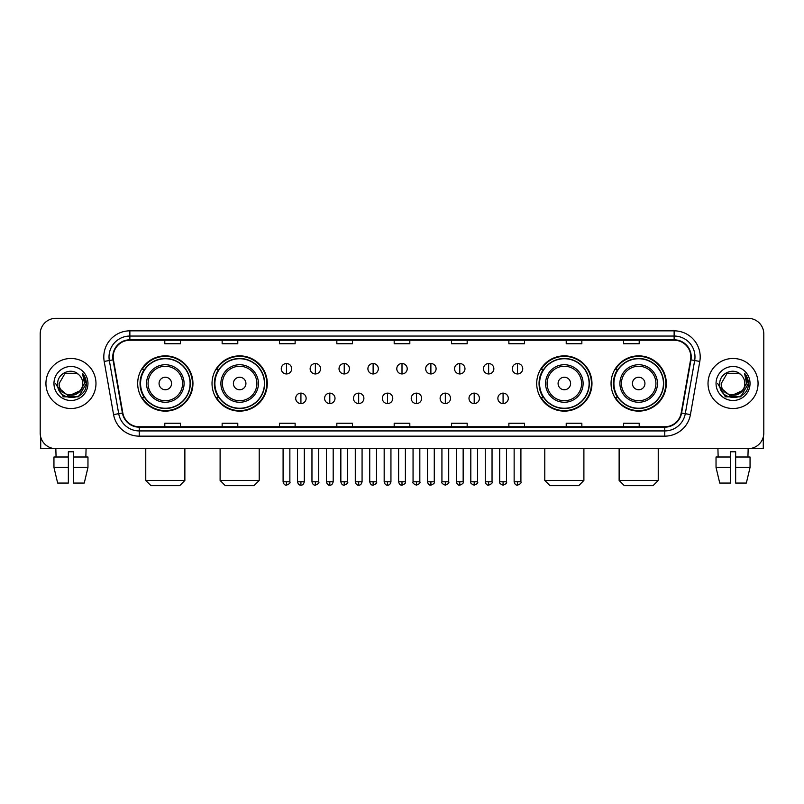 <?xml version="1.0" encoding="UTF-8"?>
<svg xmlns="http://www.w3.org/2000/svg" width="804" height="804" viewBox="0 0 804 804"><rect width="100%" height="100%" fill="white"/><g stroke="black" fill="none" stroke-linecap="round" stroke-linejoin="round"><path stroke-width="1.21" d="M611.05 383.498A27.627 27.627 0 0 0 638.677 411.125A27.627 27.627 0 0 0 666.315 383.498A27.627 27.627 0 0 0 638.677 355.86A27.627 27.627 0 0 0 611.05 383.498M536.71 383.498A27.627 27.627 0 0 0 564.338 411.125A27.627 27.627 0 0 0 591.975 383.498A27.627 27.627 0 0 0 564.338 355.86A27.627 27.627 0 0 0 536.71 383.498M212.025 383.498A27.627 27.627 0 0 0 239.662 411.125A27.627 27.627 0 0 0 267.29 383.498A27.627 27.627 0 0 0 239.662 355.86A27.627 27.627 0 0 0 212.025 383.498M137.685 383.498A27.627 27.627 0 0 0 165.322 411.125A27.627 27.627 0 0 0 192.95 383.498A27.627 27.627 0 0 0 165.322 355.86A27.627 27.627 0 0 0 137.685 383.498M144.318 397.568A25.286 25.286 0 0 1 144.318 369.418M218.658 397.568A25.286 25.286 0 0 1 218.658 369.418M543.333 397.568A25.286 25.286 0 0 1 543.333 369.418M617.673 397.568A25.286 25.286 0 0 1 617.673 369.418M40.2 333.972L40.2 433.014A15.638 15.638 0 0 0 55.838 448.662L748.162 448.662A15.638 15.638 0 0 0 763.8 433.014L763.8 333.972A15.638 15.638 0 0 0 748.162 318.324L55.838 318.324A15.638 15.638 0 0 0 40.2 333.972L40.2 433.014M45.939 383.498A25.024 25.024 0 0 0 70.963 408.512A25.024 25.024 0 0 0 95.977 383.498A25.024 25.024 0 0 0 70.963 358.473A25.024 25.024 0 0 0 45.939 383.498A25.024 25.024 0 0 0 70.963 408.512A25.024 25.024 0 0 0 95.977 383.498A25.024 25.024 0 0 0 70.963 358.473A25.024 25.024 0 0 0 45.939 383.498M708.022 383.498A25.024 25.024 0 0 0 733.037 408.512A25.024 25.024 0 0 0 758.061 383.498A25.024 25.024 0 0 0 733.037 358.473A25.024 25.024 0 0 0 708.022 383.498A25.024 25.024 0 0 0 733.037 408.512A25.024 25.024 0 0 0 758.061 383.498A25.024 25.024 0 0 0 733.037 358.473A25.024 25.024 0 0 0 708.022 383.498M113.183 356.906A16.683 16.683 0 0 1 129.866 340.223L674.134 340.223A16.683 16.683 0 0 1 690.566 359.8L681.189 412.975A16.683 16.683 0 0 1 664.757 426.763L139.243 426.763A16.683 16.683 0 0 1 122.811 412.975L113.434 359.8A16.683 16.683 0 0 1 113.183 356.906M112.771 356.906A17.095 17.095 0 0 0 113.032 359.87L122.409 413.045A17.095 17.095 0 0 0 139.243 427.175L664.757 427.175A17.095 17.095 0 0 0 681.591 413.045L690.968 359.87A17.095 17.095 0 0 0 674.134 339.811L129.866 339.811A17.095 17.095 0 0 0 112.771 356.906M104.198 361.428A26.07 26.07 0 0 1 129.866 330.836L674.134 330.836A26.07 26.07 0 0 1 699.802 361.428L690.425 414.603A26.07 26.07 0 0 1 664.757 436.15L139.243 436.15A26.07 26.07 0 0 1 113.575 414.603L104.198 361.428L109.334 360.524A20.854 20.854 0 0 1 129.866 336.052L674.134 336.052A20.854 20.854 0 0 1 694.666 360.524L685.289 413.698A20.854 20.854 0 0 1 664.757 430.934L139.243 430.934A20.854 20.854 0 0 1 118.711 413.698L109.334 360.524A20.854 20.854 0 0 1 109.012 356.906M748.162 318.324L55.838 318.324M56.069 457.004L55.838 448.662L748.162 448.662L747.931 457.004M763.8 433.014L763.8 333.972M681.591 413.045L685.289 413.698L694.666 360.524L699.802 361.428M394.181 340.223L394.181 343.75L409.819 343.75L409.819 340.223M336.836 340.223L336.836 343.75L352.474 343.75L352.474 340.223M279.49 340.223L279.49 343.75L295.128 343.75L295.128 340.223M222.145 340.223L222.145 343.75L237.783 343.75L237.783 340.223M164.8 340.223L164.8 343.75L180.438 343.75L180.438 340.223M451.526 340.223L451.526 343.75L467.164 343.75L467.164 340.223M508.872 340.223L508.872 343.75L524.509 343.75L524.509 340.223M566.217 340.223L566.217 343.75L581.855 343.75L581.855 340.223M623.562 340.223L623.562 343.75L639.2 343.75L639.2 340.223M409.819 426.763L409.819 423.236L394.181 423.236L394.181 426.763M352.474 426.763L352.474 423.236L336.836 423.236L336.836 426.763M295.128 426.763L295.128 423.236L279.49 423.236L279.49 426.763M237.783 426.763L237.783 423.236L222.145 423.236L222.145 426.763M180.438 426.763L180.438 423.236L164.8 423.236L164.8 426.763M467.164 426.763L467.164 423.236L451.526 423.236L451.526 426.763M524.509 426.763L524.509 423.236L508.872 423.236L508.872 426.763M581.855 426.763L581.855 423.236L566.217 423.236L566.217 426.763M639.2 426.763L639.2 423.236L623.562 423.236L623.562 426.763M79.988 391.066C73.737 399.518 58.561 394.111 59.174 383.498C58.451 398.694 83.465 398.694 82.742 383.498C83.465 398.694 58.451 398.694 59.174 383.498L65.064 373.287L76.852 373.287L78.681 374.594C71.445 367.016 57.526 373.257 57.657 383.498C56.33 401.678 85.817 402.161 86.299 384.372L86.319 383.498C86.279 379.629 84.993 376.232 82.47 373.307L84.5 383.498L79.988 391.066A11.779 11.779 0 0 0 82.742 383.498C83.465 398.694 58.451 398.694 59.174 383.498L65.064 373.287M82.742 383.498A11.779 11.779 0 0 0 78.681 374.594M80.742 390.432L68.451 396.01L58.019 387.317M53.958 383.498A16.995 16.995 0 0 0 70.963 400.492A16.995 16.995 0 0 0 87.958 383.498A16.995 16.995 0 0 0 70.963 366.493A16.995 16.995 0 0 0 53.958 383.498M82.47 373.307L86.319 383.94L85.606 378.835L86.319 383.94L85.606 378.835L86.319 383.94L82.581 373.438L86.319 383.94L82.581 373.438L86.319 383.498L78.641 396.804L63.275 396.804L55.597 383.498M82.581 373.438L86.319 383.95M40.723 437.024L40.723 448.662L101.193 448.662M53.948 457.004L53.948 467.425L57.657 483.063L53.948 467.425L53.948 457.004L68.35 457.004L68.35 451.788L73.566 451.788L73.566 457.004L87.968 457.004L87.968 467.425L84.259 483.063L87.968 467.425L73.566 467.425L73.566 457.004M86.078 448.662L85.847 457.004M68.35 457.004L68.35 483.063L57.657 483.063M53.948 467.425L68.35 467.425M84.259 483.063L73.566 483.063L73.566 467.425M179.654 485.676L150.981 485.676L145.765 480.46L184.87 480.46L179.654 485.676M171.574 383.498A6.251 6.251 0 0 0 165.322 377.237A6.251 6.251 0 0 0 159.061 383.498A6.251 6.251 0 0 0 165.322 389.749A6.251 6.251 0 0 0 171.574 383.498M184.086 383.498A18.763 18.763 0 0 0 165.322 364.725A18.763 18.763 0 0 0 146.549 383.498A18.763 18.763 0 0 0 165.322 402.261A18.763 18.763 0 0 0 184.086 383.498A18.763 18.763 0 0 1 165.322 402.261A18.763 18.763 0 0 1 146.549 383.498M190.086 383.498A24.763 24.763 0 0 0 165.322 358.735A24.763 24.763 0 0 0 140.559 383.498A24.763 24.763 0 0 0 165.322 408.251A24.763 24.763 0 0 0 190.086 383.498M192.427 383.498A27.105 27.105 0 0 1 142.147 397.568L144.66 397.568A24.994 24.994 0 0 0 181.855 402.231A24.994 24.994 0 0 0 181.855 364.755A24.994 24.994 0 0 0 144.66 369.418L142.147 369.418A27.105 27.105 0 0 1 192.427 383.498M253.994 485.676L225.321 485.676L220.105 480.46L259.21 480.46L253.994 485.676M245.913 383.498A6.251 6.251 0 0 0 239.662 377.237A6.251 6.251 0 0 0 233.401 383.498A6.251 6.251 0 0 0 239.662 389.749A6.251 6.251 0 0 0 245.913 383.498M258.426 383.498A18.763 18.763 0 0 0 239.662 364.725A18.763 18.763 0 0 0 220.889 383.498A18.763 18.763 0 0 0 239.662 402.261A18.763 18.763 0 0 0 258.426 383.498A18.763 18.763 0 0 1 239.662 402.261A18.763 18.763 0 0 1 220.889 383.498M264.426 383.498A24.763 24.763 0 0 0 239.662 358.735A24.763 24.763 0 0 0 214.899 383.498A24.763 24.763 0 0 0 239.662 408.251A24.763 24.763 0 0 0 264.426 383.498M266.767 383.498A27.105 27.105 0 0 1 216.487 397.568L219 397.568A24.994 24.994 0 0 0 256.195 402.231A24.994 24.994 0 0 0 256.195 364.755A24.994 24.994 0 0 0 219 369.418L216.487 369.418A27.105 27.105 0 0 1 266.767 383.498M578.679 485.676L550.006 485.676L544.79 480.46L583.895 480.46L578.679 485.676M570.599 383.498A6.251 6.251 0 0 0 564.338 377.237A6.251 6.251 0 0 0 558.087 383.498A6.251 6.251 0 0 0 564.338 389.749A6.251 6.251 0 0 0 570.599 383.498M583.111 383.498A18.763 18.763 0 0 0 564.338 364.725A18.763 18.763 0 0 0 545.574 383.498A18.763 18.763 0 0 0 564.338 402.261A18.763 18.763 0 0 0 583.111 383.498A18.763 18.763 0 0 1 564.338 402.261A18.763 18.763 0 0 1 545.574 383.498M589.101 383.498A24.763 24.763 0 0 0 564.338 358.735A24.763 24.763 0 0 0 539.574 383.498A24.763 24.763 0 0 0 564.338 408.251A24.763 24.763 0 0 0 589.101 383.498M591.453 383.498A27.105 27.105 0 0 1 541.172 397.568L543.685 397.568A24.994 24.994 0 0 0 580.88 402.231A24.994 24.994 0 0 0 580.88 364.755A24.994 24.994 0 0 0 543.685 369.418L541.172 369.418A27.105 27.105 0 0 1 591.453 383.498M653.019 485.676L624.346 485.676L619.13 480.46L658.235 480.46L653.019 485.676M644.939 383.498A6.251 6.251 0 0 0 638.677 377.237A6.251 6.251 0 0 0 632.426 383.498A6.251 6.251 0 0 0 638.677 389.749A6.251 6.251 0 0 0 644.939 383.498M657.451 383.498A18.763 18.763 0 0 0 638.677 364.725A18.763 18.763 0 0 0 619.914 383.498A18.763 18.763 0 0 0 638.677 402.261A18.763 18.763 0 0 0 657.451 383.498A18.763 18.763 0 0 1 638.677 402.261A18.763 18.763 0 0 1 619.914 383.498M663.441 383.498A24.763 24.763 0 0 0 638.677 358.735A24.763 24.763 0 0 0 613.914 383.498A24.763 24.763 0 0 0 638.677 408.251A24.763 24.763 0 0 0 663.441 383.498M665.792 383.498A27.105 27.105 0 0 1 615.512 397.568L618.025 397.568A24.994 24.994 0 0 0 655.22 402.231A24.994 24.994 0 0 0 655.22 364.755A24.994 24.994 0 0 0 618.025 369.418L615.512 369.418A27.105 27.105 0 0 1 665.792 383.498M286.475 363.529A5.216 5.216 0 0 0 281.259 368.734A5.216 5.216 0 0 0 286.475 373.95A5.216 5.216 0 0 0 291.691 368.734A5.216 5.216 0 0 0 286.475 363.529L286.475 373.95A5.216 5.216 0 0 0 291.691 368.734A5.216 5.216 0 0 0 286.475 363.529M315.359 363.529A5.216 5.216 0 0 0 310.143 368.734A5.216 5.216 0 0 0 315.359 373.95A5.216 5.216 0 0 0 320.565 368.734A5.216 5.216 0 0 0 315.359 363.529L315.359 373.95A5.216 5.216 0 0 0 320.565 368.734A5.216 5.216 0 0 0 315.359 363.529M344.233 363.529A5.216 5.216 0 0 0 339.027 368.734A5.216 5.216 0 0 0 344.233 373.95A5.216 5.216 0 0 0 349.449 368.734A5.216 5.216 0 0 0 344.233 363.529L344.233 373.95A5.216 5.216 0 0 0 349.449 368.734A5.216 5.216 0 0 0 344.233 363.529M373.116 363.529A5.216 5.216 0 0 0 367.9 368.734A5.216 5.216 0 0 0 373.116 373.95A5.216 5.216 0 0 0 378.332 368.734A5.216 5.216 0 0 0 373.116 363.529L373.116 373.95A5.216 5.216 0 0 0 378.332 368.734A5.216 5.216 0 0 0 373.116 363.529M402 363.529A5.216 5.216 0 0 0 396.784 368.734A5.216 5.216 0 0 0 402 373.95A5.216 5.216 0 0 0 407.216 368.734A5.216 5.216 0 0 0 402 363.529L402 373.95A5.216 5.216 0 0 0 407.216 368.734A5.216 5.216 0 0 0 402 363.529M430.884 363.529A5.216 5.216 0 0 0 425.668 368.734A5.216 5.216 0 0 0 430.884 373.95A5.216 5.216 0 0 0 436.1 368.734A5.216 5.216 0 0 0 430.884 363.529L430.884 373.95A5.216 5.216 0 0 0 436.1 368.734A5.216 5.216 0 0 0 430.884 363.529M459.767 363.529A5.216 5.216 0 0 0 454.551 368.734A5.216 5.216 0 0 0 459.767 373.95A5.216 5.216 0 0 0 464.973 368.734A5.216 5.216 0 0 0 459.767 363.529L459.767 373.95A5.216 5.216 0 0 0 464.973 368.734A5.216 5.216 0 0 0 459.767 363.529M488.641 363.529A5.216 5.216 0 0 0 483.435 368.734A5.216 5.216 0 0 0 488.641 373.95A5.216 5.216 0 0 0 493.857 368.734A5.216 5.216 0 0 0 488.641 363.529L488.641 373.95A5.216 5.216 0 0 0 493.857 368.734A5.216 5.216 0 0 0 488.641 363.529M517.525 363.529A5.216 5.216 0 0 0 512.309 368.734A5.216 5.216 0 0 0 517.525 373.95A5.216 5.216 0 0 0 522.741 368.734A5.216 5.216 0 0 0 517.525 363.529L517.525 373.95A5.216 5.216 0 0 0 522.741 368.734A5.216 5.216 0 0 0 517.525 363.529M300.917 393.136A5.216 5.216 0 0 0 295.701 398.352A5.216 5.216 0 0 0 300.917 403.568A5.216 5.216 0 0 0 306.133 398.352A5.216 5.216 0 0 0 300.917 393.136L300.917 403.568A5.216 5.216 0 0 0 306.133 398.352A5.216 5.216 0 0 0 300.917 393.136M329.801 393.136A5.216 5.216 0 0 0 324.585 398.352A5.216 5.216 0 0 0 329.801 403.568A5.216 5.216 0 0 0 335.007 398.352A5.216 5.216 0 0 0 329.801 393.136L329.801 403.568A5.216 5.216 0 0 0 335.007 398.352A5.216 5.216 0 0 0 329.801 393.136M358.674 393.136A5.216 5.216 0 0 0 353.469 398.352A5.216 5.216 0 0 0 358.674 403.568A5.216 5.216 0 0 0 363.89 398.352A5.216 5.216 0 0 0 358.674 393.136L358.674 403.568A5.216 5.216 0 0 0 363.89 398.352A5.216 5.216 0 0 0 358.674 393.136M387.558 393.136A5.216 5.216 0 0 0 382.342 398.352A5.216 5.216 0 0 0 387.558 403.568A5.216 5.216 0 0 0 392.774 398.352A5.216 5.216 0 0 0 387.558 393.136L387.558 403.568A5.216 5.216 0 0 0 392.774 398.352A5.216 5.216 0 0 0 387.558 393.136M416.442 393.136A5.216 5.216 0 0 0 411.226 398.352A5.216 5.216 0 0 0 416.442 403.568A5.216 5.216 0 0 0 421.658 398.352A5.216 5.216 0 0 0 416.442 393.136L416.442 403.568A5.216 5.216 0 0 0 421.658 398.352A5.216 5.216 0 0 0 416.442 393.136M445.326 393.136A5.216 5.216 0 0 0 440.11 398.352A5.216 5.216 0 0 0 445.326 403.568A5.216 5.216 0 0 0 450.531 398.352A5.216 5.216 0 0 0 445.326 393.136L445.326 403.568A5.216 5.216 0 0 0 450.531 398.352A5.216 5.216 0 0 0 445.326 393.136M474.199 393.136A5.216 5.216 0 0 0 468.993 398.352A5.216 5.216 0 0 0 474.199 403.568A5.216 5.216 0 0 0 479.415 398.352A5.216 5.216 0 0 0 474.199 393.136L474.199 403.568A5.216 5.216 0 0 0 479.415 398.352A5.216 5.216 0 0 0 474.199 393.136M503.083 393.136A5.216 5.216 0 0 0 497.867 398.352A5.216 5.216 0 0 0 503.083 403.568A5.216 5.216 0 0 0 508.299 398.352A5.216 5.216 0 0 0 503.083 393.136L503.083 403.568A5.216 5.216 0 0 0 508.299 398.352A5.216 5.216 0 0 0 503.083 393.136M763.277 437.024L763.277 448.662L702.807 448.662M716.032 457.004L716.032 467.425L719.741 483.063L716.032 467.425L716.032 457.004L730.434 457.004L730.434 451.788L735.65 451.788L735.65 457.004L750.052 457.004L750.052 467.425L746.343 483.063L750.052 467.425L735.65 467.425L735.65 457.004M730.434 457.004L730.434 483.063L719.741 483.063M716.032 467.425L730.434 467.425M746.343 483.063L735.65 483.063L735.65 467.425M717.922 448.662L718.153 457.004M744.826 383.498C745.549 398.694 720.535 398.694 721.258 383.498L727.148 373.287L738.936 373.287L740.755 374.594C733.529 367.016 719.61 373.257 719.741 383.498C718.414 401.678 747.901 402.161 748.383 384.372L748.403 383.498C748.363 379.629 747.077 376.232 744.554 373.307L746.584 383.498L742.072 391.066A11.779 11.779 0 0 0 744.826 383.498C745.549 398.694 720.535 398.694 721.258 383.498C720.535 398.694 745.549 398.694 744.826 383.498A11.779 11.779 0 0 0 740.755 374.594M742.072 391.066C735.821 399.518 720.645 394.111 721.258 383.498M742.826 390.432L730.534 396.01L720.103 387.317M716.042 383.498A16.995 16.995 0 0 0 733.037 400.492A16.995 16.995 0 0 0 750.042 383.498A16.995 16.995 0 0 0 733.037 366.493A16.995 16.995 0 0 0 716.042 383.498M744.554 373.307L748.403 383.94L747.69 378.835L748.403 383.94L747.69 378.835L748.403 383.94L744.665 373.438L748.403 383.94L744.665 373.438L748.403 383.498L740.725 396.804L725.359 396.804L717.681 383.498M744.665 373.438L748.403 383.95M674.134 330.836L674.134 339.811M109.334 360.524L113.032 359.87M139.243 436.15L139.243 427.175M664.757 427.175L664.757 436.15M113.575 414.603L122.409 413.045M690.968 359.87L694.666 360.524M129.866 330.836L129.866 339.811M685.289 413.698L690.425 414.603M182.558 383.498A17.246 17.246 0 0 0 165.322 366.252A17.246 17.246 0 0 0 148.077 383.498A17.246 17.246 0 0 0 165.322 400.734A17.246 17.246 0 0 0 182.558 383.498M256.898 383.498A17.246 17.246 0 0 0 239.662 366.252A17.246 17.246 0 0 0 222.417 383.498A17.246 17.246 0 0 0 239.662 400.734A17.246 17.246 0 0 0 256.898 383.498M581.583 383.498A17.246 17.246 0 0 0 564.338 366.252A17.246 17.246 0 0 0 547.102 383.498A17.246 17.246 0 0 0 564.338 400.734A17.246 17.246 0 0 0 581.583 383.498M655.923 383.498A17.246 17.246 0 0 0 638.677 366.252A17.246 17.246 0 0 0 621.442 383.498A17.246 17.246 0 0 0 638.677 400.734A17.246 17.246 0 0 0 655.923 383.498M286.475 481.767L283.088 481.767C283.681 484.179 284.807 485.304 286.475 485.154L286.475 481.767L289.862 481.767L289.862 448.662M315.359 481.767L311.962 481.767C312.555 484.179 313.691 485.304 315.359 485.154L315.359 481.767L318.746 481.767L318.746 448.662M344.233 481.767L340.846 481.767C341.439 484.179 342.574 485.304 344.233 485.154L344.233 481.767L347.629 481.767L347.629 448.662M373.116 481.767L369.729 481.767C370.322 484.179 371.448 485.304 373.116 485.154L373.116 481.767L376.503 481.767L376.503 448.662M402 481.767L398.613 481.767C399.206 484.179 400.332 485.304 402 485.154L402 481.767L405.387 481.767L405.387 448.662M430.884 481.767L427.497 481.767C428.08 484.179 429.215 485.304 430.884 485.154L430.884 481.767L434.271 481.767L434.271 448.662M459.767 481.767L456.37 481.767C456.963 484.179 458.099 485.304 459.767 485.154L459.767 481.767L463.154 481.767L463.154 448.662M488.641 481.767L485.254 481.767C485.847 484.179 486.973 485.304 488.641 485.154L488.641 481.767L492.038 481.767L492.038 448.662M517.525 481.767L514.138 481.767C514.731 484.179 515.856 485.304 517.525 485.154L517.525 481.767L520.912 481.767L520.912 448.662M300.917 481.767L297.53 481.767C298.113 484.179 299.249 485.304 300.917 485.154L300.917 481.767L304.304 481.767L304.304 448.662M329.801 481.767L326.404 481.767C326.997 484.179 328.132 485.304 329.801 485.154L329.801 481.767L333.188 481.767L333.188 448.662M358.674 481.767L355.288 481.767C355.881 484.179 357.006 485.304 358.674 485.154L358.674 481.767L362.071 481.767L362.071 448.662M387.558 481.767L384.171 481.767C384.764 484.179 385.89 485.304 387.558 485.154L387.558 481.767L390.945 481.767L390.945 448.662M416.442 481.767L413.055 481.767C412.362 482.842 413.497 483.978 416.442 485.154L416.442 481.767L419.829 481.767L419.829 448.662M445.326 481.767L441.929 481.767C441.245 482.842 442.371 483.978 445.326 485.154L445.326 481.767L448.712 481.767L448.712 448.662M474.199 481.767L470.812 481.767C470.129 482.842 471.255 483.978 474.199 485.154L474.199 481.767L477.596 481.767L477.596 448.662M503.083 481.767L499.696 481.767C499.013 482.842 500.138 483.978 503.083 485.154L503.083 481.767L506.47 481.767L506.47 448.662M184.87 448.662L184.87 480.46M145.765 448.662L145.765 480.46M259.21 448.662L259.21 480.46M220.105 448.662L220.105 480.46M583.895 448.662L583.895 480.46M544.79 448.662L544.79 480.46M658.235 448.662L658.235 480.46M619.13 448.662L619.13 480.46M283.088 481.767L283.088 448.662M289.862 481.767C290.546 482.842 289.42 483.978 286.475 485.154M311.962 481.767L311.962 448.662M318.746 481.767C319.429 482.842 318.304 483.978 315.359 485.154M340.846 481.767L340.846 448.662M347.629 481.767C348.313 482.842 347.187 483.978 344.233 485.154M369.729 481.767L369.729 448.662M376.503 481.767C377.197 482.842 376.061 483.978 373.116 485.154M398.613 481.767L398.613 448.662M405.387 481.767C406.08 482.842 404.945 483.978 402 485.154M427.497 481.767L427.497 448.662M434.271 481.767C434.954 482.842 433.828 483.978 430.884 485.154M456.37 481.767L456.37 448.662M463.154 481.767C463.838 482.842 462.712 483.978 459.767 485.154M485.254 481.767L485.254 448.662M492.038 481.767C492.721 482.842 491.596 483.978 488.641 485.154M514.138 481.767L514.138 448.662M520.912 481.767C521.605 482.842 520.469 483.978 517.525 485.154M297.53 481.767L297.53 448.662M304.304 481.767C303.711 484.179 302.585 485.304 300.917 485.154M326.404 481.767L326.404 448.662M333.188 481.767C332.595 484.179 331.459 485.304 329.801 485.154M355.288 481.767L355.288 448.662M362.071 481.767C361.478 484.179 360.343 485.304 358.674 485.154M384.171 481.767L384.171 448.662M390.945 481.767C390.352 484.179 389.226 485.304 387.558 485.154M413.055 481.767L413.055 448.662M419.829 481.767C420.512 482.842 419.386 483.978 416.442 485.154M441.929 481.767L441.929 448.662M448.712 481.767C449.396 482.842 448.27 483.978 445.326 485.154M470.812 481.767L470.812 448.662M477.596 481.767C478.279 482.842 477.154 483.978 474.199 485.154M499.696 481.767L499.696 448.662M506.47 481.767C507.163 482.842 506.028 483.978 503.083 485.154"/></g></svg>
